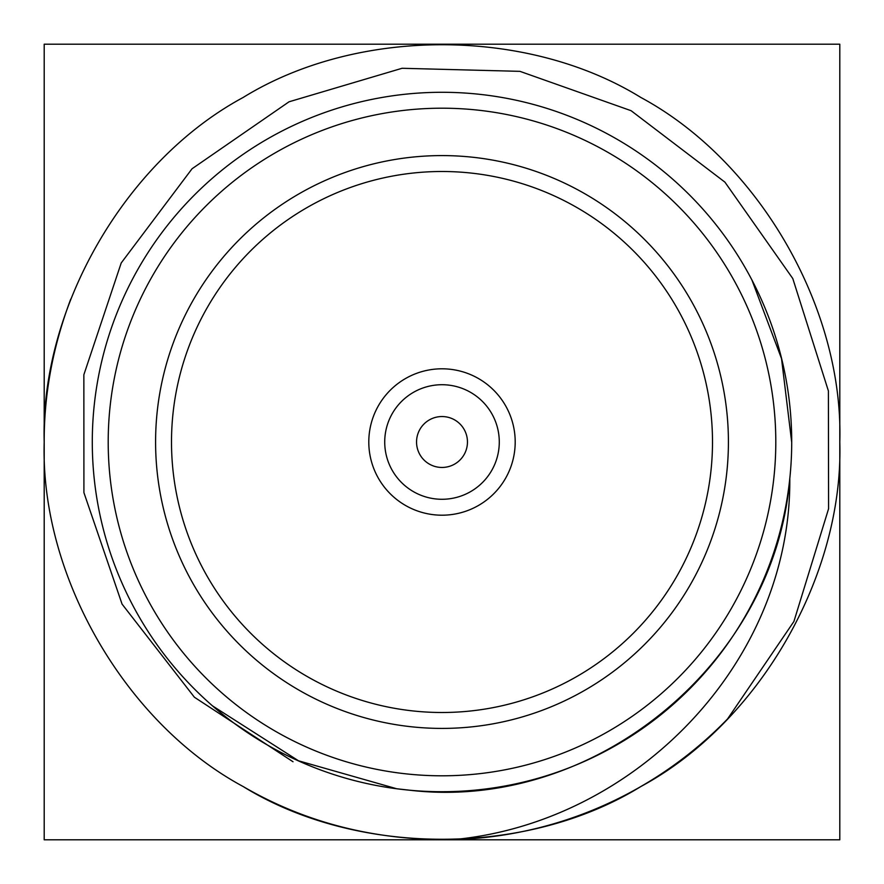 <?xml version="1.0" encoding="UTF-8"?>
<svg xmlns="http://www.w3.org/2000/svg" width="884" height="884" viewBox="0 0 884 884"><rect width="100%" height="100%" fill="white"/><g stroke="black" fill="none" stroke-linecap="round" stroke-linejoin="round"><path stroke-width="1.33" d="M293.024 761.754L194.381 697.211L122.069 604.115L83.914 492.62L83.858 374.75L121.219 262.957L192.049 168.767L289.046 101.793L402.087 68.278L519.947 71.35L631.099 110.699L724.913 182.137L792.793 278.548L828.396 390.927L828.584 508.742L793.909 621.474L727.565 718.946A397.8 397.8 0 0 1 453.028 839.645C375.7 840.673 305.731 822.96 243.1 786.506C125.174 722.946 40.277 575.904 44.2 442C40.277 308.096 125.174 161.054 243.1 97.494C357.103 27.15 526.897 27.15 640.9 97.494C758.826 161.054 843.723 308.096 839.8 442C843.723 575.904 758.826 722.946 640.9 786.506C526.897 856.85 357.103 856.85 243.1 786.506C125.174 722.946 40.277 575.904 44.2 442C40.277 308.096 125.174 161.054 243.1 97.494C357.103 27.15 526.897 27.15 640.9 97.494C758.826 161.054 843.723 308.096 839.8 442C843.723 575.904 758.826 722.946 640.9 786.506C526.897 856.85 357.103 856.85 243.1 786.506C125.174 722.946 40.277 575.904 44.2 442C40.277 308.096 125.174 161.054 243.1 97.494C357.103 27.15 526.897 27.15 640.9 97.494C758.826 161.054 843.723 308.096 839.8 442C843.723 575.904 758.826 722.946 640.9 786.506C526.897 856.85 357.103 856.85 243.1 786.506C125.174 722.946 40.277 575.904 44.2 442C40.277 308.096 125.174 161.054 243.1 97.494C357.103 27.15 526.897 27.15 640.9 97.494C758.826 161.054 843.723 308.096 839.8 442C843.723 575.904 758.826 722.946 640.9 786.506C526.897 856.85 357.103 856.85 243.1 786.506C125.174 722.946 40.277 575.904 44.2 442C44.001 394.275 52.852 346.672 70.72 299.168M791.666 442L781.533 358.65L751.919 279.996M212.525 705.885L298.538 760.804L396.684 788.749L408.596 790.086C593.076 812.462 775.191 663.84 789.799 478.167C791.489 662.779 634.944 823.015 453.028 839.645M728.416 442A286.416 286.416 0 0 0 298.792 193.961A286.416 286.416 0 0 0 298.792 690.039A286.416 286.416 0 0 0 728.416 442M791.71 442A349.71 349.71 0 0 1 267.145 744.858A349.71 349.71 0 0 1 267.145 139.142A349.71 349.71 0 0 1 791.71 442A349.71 349.71 0 0 1 267.145 744.858A349.71 349.71 0 0 1 267.145 139.142A349.71 349.71 0 0 1 791.71 442M712.504 442A270.504 270.504 0 0 0 306.748 207.74A270.504 270.504 0 0 0 306.748 676.26A270.504 270.504 0 0 0 712.504 442M515.195 442A73.195 73.195 0 0 0 405.402 378.606A73.195 73.195 0 0 0 405.402 505.394A73.195 73.195 0 0 0 515.195 442M467.459 442A25.459 25.459 0 0 0 429.27 419.955A25.459 25.459 0 0 0 429.27 464.045A25.459 25.459 0 0 0 467.459 442M499.283 442A57.283 57.283 0 0 1 413.358 491.603A57.283 57.283 0 0 1 413.358 392.397A57.283 57.283 0 0 1 499.283 442M839.8 839.8L839.8 44.2L44.2 44.2L44.2 839.8L839.8 839.8M775.798 442A333.798 333.798 0 0 0 275.101 152.921A333.798 333.798 0 0 0 275.101 731.079A333.798 333.798 0 0 0 775.798 442"/></g></svg>

